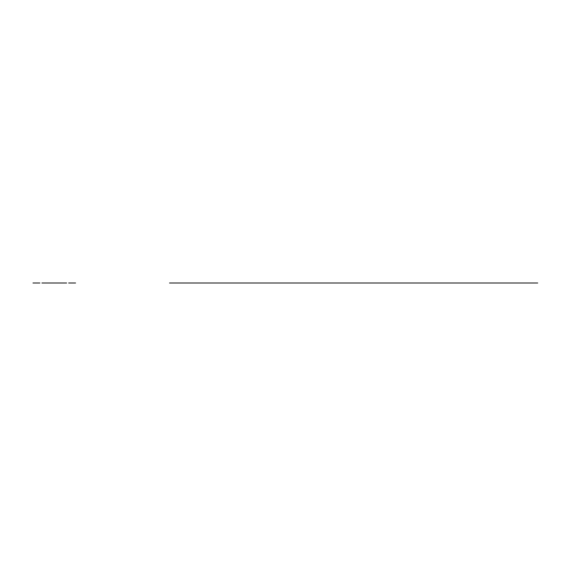 <?xml version="1.0" encoding="UTF-8"?>
<svg xmlns="http://www.w3.org/2000/svg" width="566" height="566" viewBox="0 0 566 566"><rect width="100%" height="100%" fill="white"/><g stroke="black" fill="none" stroke-linecap="round" stroke-linejoin="round"><path stroke-width="0.42" stroke-dasharray="2.83 2.12" d=""/><path stroke-width="0.85" d="M364.645 283L537.7 283L364.645 283M280.786 283L296.202 283L280.786 283M263.742 283L312.425 283M169.538 283L406.204 283M291.525 283L284.641 283L291.525 283M315.863 283L308.979 283L315.863 283M267.18 283L260.296 283L267.18 283M274.135 283L253.349 283L274.135 283M253.398 283L277.736 283M232.881 283L194.732 283L232.881 283M337.442 283L382.255 283L337.442 283M193.912 283L226.386 283L193.912 283M253.349 283L277.694 283M271.843 283L304.317 283M313.543 283L316.79 283M259.377 283L262.624 283M349.781 283L382.255 283L349.781 283M41.941 283L66.618 283M62.394 283L59.968 283M45.188 283L63.371 283M75.568 283L68.684 283L75.568 283M39.875 283L32.991 283L39.875 283M61.163 283L46.978 283L61.163 283"/></g></svg>
